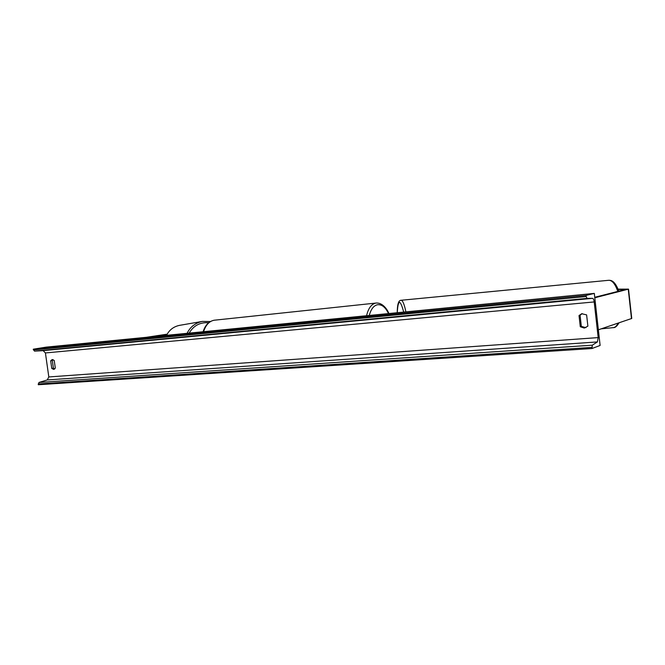 <?xml version="1.0" encoding="UTF-8"?>
<svg xmlns="http://www.w3.org/2000/svg" width="665" height="665" viewBox="0 0 665 665"><rect width="100%" height="100%" fill="white"/><g stroke="black" fill="none" stroke-linecap="round" stroke-linejoin="round"><path stroke-width="1" d="M618.101 289.142L628.533 289.125L631.75 318.469L598.367 329.798M628.533 289.125L594.801 297.779M618.234 289.483L625.316 289.516L594.743 297.288M167.114 334.254L147.854 337.163M167.156 334.171L146.3 337.313M51.77 368.435L53.699 369.416L55.311 368.152L54.231 360.497L52.169 359.541L50.69 360.796L51.77 368.435L53.399 368.136L54.638 369.033M580.287 326.739L579.024 315.543L581.725 313.73L586.621 314.894L587.877 326.141L584.261 328.086L580.287 326.739L581.335 326.407L580.08 315.243L582.199 313.622M585.94 327.662L581.335 326.407M600.113 345.451L594.311 293.406L586.064 295.418L586.189 296.548L587.045 298.385L592.548 298.344C593.338 298.535 593.895 299.732 594.202 301.935L598.184 337.596L597.411 341.926L592.282 345.185L592.008 348.518L600.113 345.451M586.064 295.418L33.25 349.2L46.276 347.113L594.311 293.406M53.017 359.607L52.319 360.513L53.399 368.136M33.25 349.2L34.53 351.128L43.117 350.638L45.42 352.949L48.811 376.947L47.257 379.939L38.977 382.466L38.287 384.736L592.008 348.518M579.024 315.543L580.08 315.243M50.69 360.796L52.319 360.513M631.484 318.618L628.259 289.233M156.79 336.282L156.707 335.675M158.129 336.158L158.037 335.484M388.518 313.572C385.467 307.222 381.801 304.279 377.521 304.736C373.722 305.584 370.97 309.159 369.266 315.459M366.556 315.725C368.335 308.294 371.394 304.088 375.758 303.099L376.299 303.024M214.687 320.156L214.097 320.231C209.201 321.22 205.701 325.044 203.581 331.702M619.04 322.816C616.97 326.266 615.067 327.87 613.305 327.629C615.158 327.463 616.738 325.975 618.043 323.157M617.802 291.428C615.225 283.997 612.224 280.281 608.808 280.281L608.675 280.289M401.103 300.264L401.145 300.264C402.724 300.439 404.312 304.304 405.908 311.868M403.697 312.084C400.197 298.992 398.044 299.208 397.263 312.716M45.42 352.949L594.202 301.935M48.811 376.947L598.184 337.596M33.358 349.956L586.189 296.548M38.188 383.979L591.883 347.396M38.977 382.466L592.282 345.185M47.257 379.939L597.411 341.926M43.117 350.638L592.548 298.344M34.53 351.128L587.045 298.385M187.081 333.315C190.257 326.872 195.335 322.907 202.318 321.419L210.439 321.519L202.318 321.419L179.475 325.368C173.582 326.623 169.276 329.94 166.566 335.326C169.284 329.94 173.582 326.623 179.475 325.368L179.899 325.293M189.151 333.115C193.548 325.609 200.049 322.151 208.66 322.749M388.867 313.539C387.296 309.167 382.342 302.484 376.099 303.049L214.047 320.239C208.818 321.378 205.169 325.21 203.091 331.752M613.305 327.629L601.177 328.851M618.857 291.162C614.726 280.372 611.069 280.347 608.808 280.281L401.145 300.264C398.584 300.173 397.279 304.329 397.229 312.725"/></g></svg>
